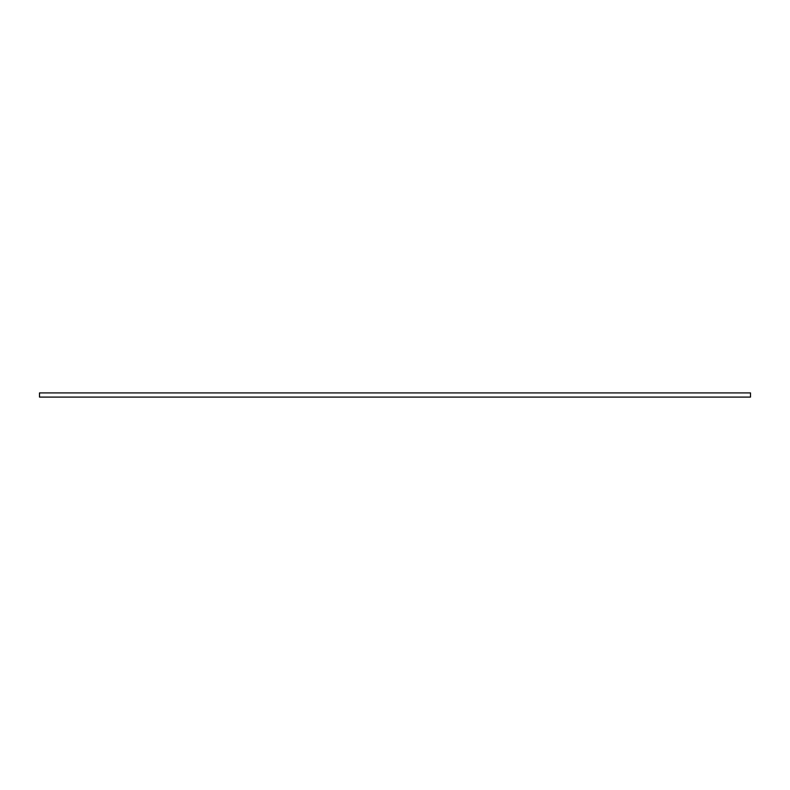 <?xml version="1.0" encoding="UTF-8"?>
<svg xmlns="http://www.w3.org/2000/svg" width="790" height="790" viewBox="0 0 790 790"><rect width="100%" height="100%" fill="white"/><g stroke="black" fill="none" stroke-linecap="round" stroke-linejoin="round"><path stroke-width="1.19" d="M750.5 392.906L750.5 397.094L39.5 397.094L39.5 392.906L750.5 392.906"/></g></svg>
